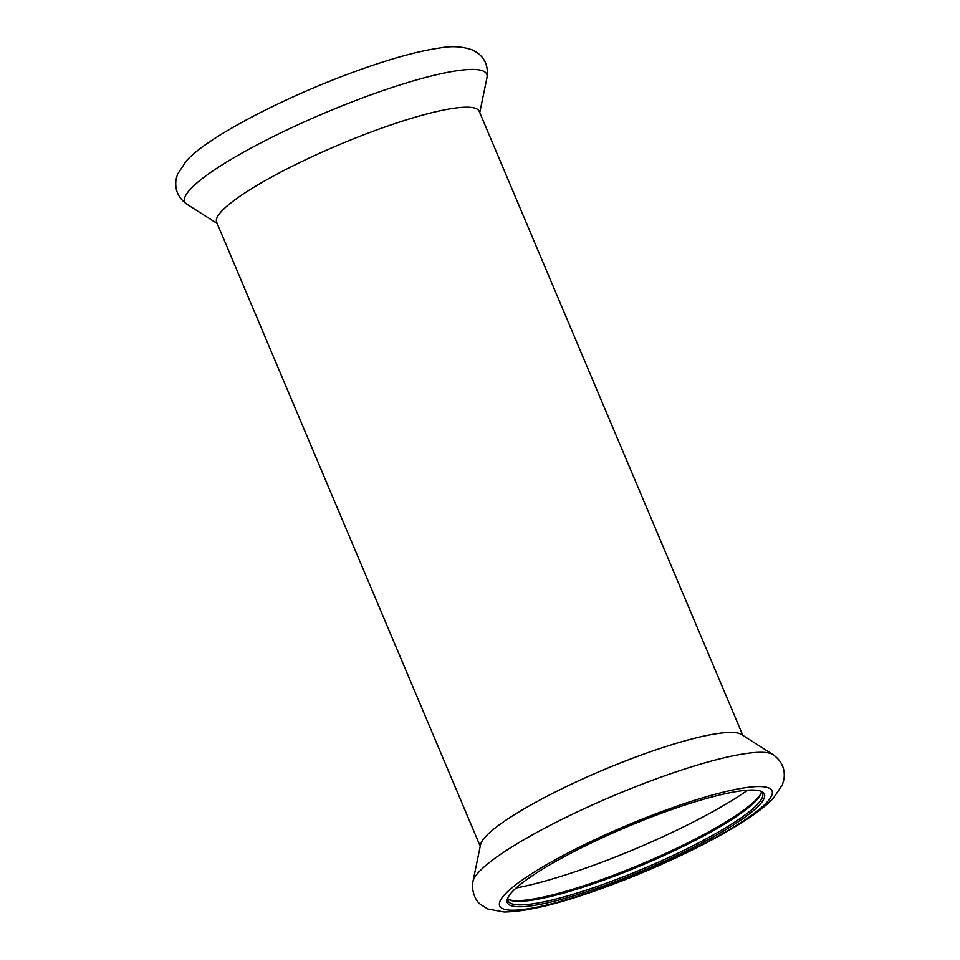<?xml version="1.0" encoding="UTF-8"?>
<svg xmlns="http://www.w3.org/2000/svg" width="960" height="960" viewBox="0 0 960 960"><rect width="100%" height="100%" fill="white"/><g stroke="black" fill="none" stroke-linecap="round" stroke-linejoin="round"><path stroke-width="1.44" d="M480.228 846.264L216.648 222.264A142.524 23.76 -22.9 0 1 389.256 125.496A142.524 23.76 -22.9 0 1 479.232 111.348L742.824 735.336M472.992 881.376L480.564 844.656A142.524 23.76 -22.9 0 1 653.364 750.732A142.524 23.76 -22.9 0 1 741.432 734.46L773.04 754.632A163.932 27.336 -22.9 0 0 671.748 773.352A163.932 27.336 -22.9 0 0 472.992 881.376C471.684 882.216 471.888 898.116 480.444 904.356L487.884 909.024L504.06 912C524.784 911.772 554.052 905.088 591.876 891.96C629.208 879 665.364 863.652 700.356 845.916C736.824 827.136 761.16 811.236 773.364 798.228L782.412 784.764L783.912 779.556C785.496 769.356 781.872 761.052 773.04 754.632M595.416 888.828A139.524 23.268 -22.9 0 1 507.648 898.272A139.524 23.268 -22.9 0 1 676.296 807.948A139.524 23.268 -22.9 0 1 761.004 791.256A139.524 23.268 -22.9 0 1 723.288 831.156A139.524 23.268 -22.9 0 1 595.416 888.828M760.032 790.92A138.108 23.028 -22.9 0 1 762.54 793.356A138.108 23.028 -22.9 0 1 595.284 887.136A138.108 23.028 -22.9 0 1 508.08 900.852A138.108 23.028 -22.9 0 1 508.08 897.36M761.352 791.784A138.108 23.028 -22.9 0 1 760.728 794.196A138.108 23.028 -22.9 0 1 593.784 883.608A138.108 23.028 -22.9 0 1 509.94 900.132A138.108 23.028 -22.9 0 1 507.78 898.896M761.052 793.32A139.524 23.268 -22.9 0 1 592.836 882.732A139.524 23.268 -22.9 0 1 509.088 899.748M487.008 77.484C488.532 66.672 485.148 58.32 476.868 52.416L472.272 49.896C462.336 46.44 451.5 45.804 439.752 48C420.636 50.736 396.768 57.036 368.124 66.888C294.156 92.256 208.584 135.516 186.252 161.04L177.54 174.216L176.088 179.28C174.528 189.564 178.152 197.88 186.948 204.228A163.932 27.336 -22.9 0 1 383.28 90.468A163.932 27.336 -22.9 0 1 487.008 77.484L479.76 112.596M678.696 805.536A147.828 24.648 -22.9 0 1 765.468 803.796A147.828 24.648 -22.9 0 1 593.004 891.24A147.828 24.648 -22.9 0 1 506.244 892.98A147.828 24.648 -22.9 0 1 678.696 805.536M747.696 790.176A158.364 26.4 -22.9 0 1 579.768 870.192A158.364 26.4 -22.9 0 1 516.144 887.988M217.176 223.524L186.948 204.228"/></g></svg>
